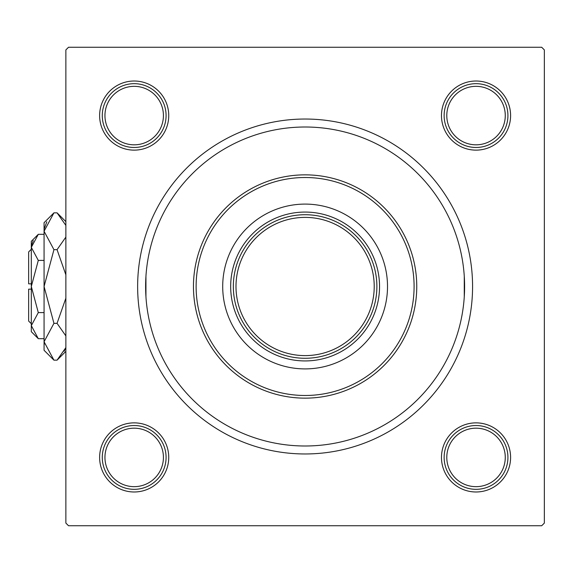 <?xml version="1.0" encoding="UTF-8"?>
<svg xmlns="http://www.w3.org/2000/svg" width="573" height="573" viewBox="0 0 573 573"><rect width="100%" height="100%" fill="white"/><g stroke="black" fill="none" stroke-linecap="round" stroke-linejoin="round"><path stroke-width="0.86" d="M145.943 296.785L145.943 276.215M464.273 296.785L464.273 276.215M441.475 115.574A34.559 34.559 0 0 1 476.034 81.015A34.559 34.559 0 0 1 510.593 115.574A34.559 34.559 0 0 1 476.034 150.133A34.559 34.559 0 0 1 441.475 115.574M441.475 457.426A34.559 34.559 0 0 1 476.034 422.867A34.559 34.559 0 0 1 510.593 457.426A34.559 34.559 0 0 1 476.034 491.985A34.559 34.559 0 0 1 441.475 457.426M99.623 457.426A34.559 34.559 0 0 1 134.182 422.867A34.559 34.559 0 0 1 168.741 457.426A34.559 34.559 0 0 1 134.182 491.985A34.559 34.559 0 0 1 99.623 457.426M99.623 115.574A34.559 34.559 0 0 1 134.182 81.015A34.559 34.559 0 0 1 168.741 115.574A34.559 34.559 0 0 1 134.182 150.133A34.559 34.559 0 0 1 99.623 115.574M137.635 286.5A167.466 167.466 0 0 1 305.108 119.034A167.466 167.466 0 0 1 472.575 286.5A167.466 167.466 0 0 1 305.108 453.966A167.466 167.466 0 0 1 137.635 286.5M541.693 47.258L68.524 47.258L65.866 49.915L65.866 523.085L68.524 525.742L541.693 525.742L544.35 523.085L544.35 49.915L541.693 47.258M387.513 286.5A82.405 82.405 0 0 0 305.108 204.095A82.405 82.405 0 0 0 222.704 286.5A82.405 82.405 0 0 0 305.108 368.905A82.405 82.405 0 0 0 387.513 286.5M196.116 286.5A108.985 108.985 0 0 0 305.108 395.485A108.985 108.985 0 0 0 414.093 286.5A108.985 108.985 0 0 0 305.108 177.515A108.985 108.985 0 0 0 196.116 286.5M416.757 286.5A111.649 111.649 0 0 1 305.108 398.149A111.649 111.649 0 0 1 193.459 286.5A111.649 111.649 0 0 1 305.108 174.851A111.649 111.649 0 0 1 416.757 286.5M145.614 286.5A159.495 159.495 0 0 0 305.108 445.995A159.495 159.495 0 0 0 464.603 286.5A159.495 159.495 0 0 0 305.108 127.005A159.495 159.495 0 0 0 145.614 286.5M446.79 457.426A29.237 29.237 0 0 0 476.034 486.663A29.237 29.237 0 0 0 505.271 457.426A29.237 29.237 0 0 0 476.034 428.181A29.237 29.237 0 0 0 446.79 457.426M507.929 457.426A31.902 31.902 0 0 1 476.034 489.328A31.902 31.902 0 0 1 444.132 457.426A31.902 31.902 0 0 1 476.034 425.524A31.902 31.902 0 0 1 507.929 457.426M104.945 457.426A29.237 29.237 0 0 0 134.182 486.663A29.237 29.237 0 0 0 163.42 457.426A29.237 29.237 0 0 0 134.182 428.181A29.237 29.237 0 0 0 104.945 457.426M166.084 457.426A31.902 31.902 0 0 1 134.182 489.328A31.902 31.902 0 0 1 102.281 457.426A31.902 31.902 0 0 1 134.182 425.524A31.902 31.902 0 0 1 166.084 457.426M505.271 115.574A29.237 29.237 0 0 0 476.034 86.337A29.237 29.237 0 0 0 446.79 115.574A29.237 29.237 0 0 0 476.034 144.819A29.237 29.237 0 0 0 505.271 115.574M444.132 115.574A31.902 31.902 0 0 1 476.034 83.672A31.902 31.902 0 0 1 507.929 115.574A31.902 31.902 0 0 1 476.034 147.476A31.902 31.902 0 0 1 444.132 115.574M163.42 115.574A29.237 29.237 0 0 0 134.182 86.337A29.237 29.237 0 0 0 104.945 115.574A29.237 29.237 0 0 0 134.182 144.819A29.237 29.237 0 0 0 163.42 115.574M102.281 115.574A31.902 31.902 0 0 1 134.182 83.672A31.902 31.902 0 0 1 166.084 115.574A31.902 31.902 0 0 1 134.182 147.476A31.902 31.902 0 0 1 102.281 115.574M337.991 222.704A71.775 71.775 0 0 0 272.225 222.704M305.108 360.933A74.433 74.433 0 0 1 230.675 286.5A74.433 74.433 0 0 1 305.108 212.067A74.433 74.433 0 0 1 379.541 286.5A74.433 74.433 0 0 1 305.108 360.933M241.312 253.617A71.775 71.775 0 0 0 241.312 319.383M305.108 358.275A71.775 71.775 0 0 0 337.991 350.296M376.884 286.5A71.775 71.775 0 0 1 305.108 358.275A71.775 71.775 0 0 1 233.333 286.5A71.775 71.775 0 0 1 305.108 214.725A71.775 71.775 0 0 1 376.884 286.5A71.775 71.775 0 0 0 305.108 214.725A71.775 71.775 0 0 0 233.333 286.5M31.307 323.716L28.65 321.059L28.65 289.157L31.307 289.157M38.298 234.321L31.307 241.312L31.307 331.688L38.298 338.679L31.307 325.636L38.298 312.593L31.307 286.5L38.298 260.407L31.307 247.364L38.298 234.321L44.071 234.321M38.298 260.407L44.071 260.407M33.241 240.689L31.451 245.566L33.234 240.696M38.298 338.679L44.071 338.679M38.298 312.593L44.071 312.593M64.176 351.213L65.866 347.596L57.056 360.166L53.941 360.166L44.071 350.296L44.071 222.704L53.941 212.834L57.056 212.834L65.866 225.404M53.941 360.166L44.071 341.752L53.941 323.337L44.071 286.5L53.941 249.663L44.071 231.248L53.941 212.834M53.941 249.663L57.056 249.663L65.866 274.811M65.866 237.093L57.056 249.663M46.814 221.787L44.271 228.706L46.8 221.808M44.071 341.752L44.271 344.294L44.071 341.752M53.941 323.337L57.056 323.337L65.866 335.9M65.866 298.196L57.056 323.337M31.307 283.843L28.65 283.843L28.65 251.941L31.307 249.284M235.99 286.5A69.111 69.111 0 0 0 305.108 355.611A69.111 69.111 0 0 0 374.219 286.5A69.111 69.111 0 0 0 305.108 217.389A69.111 69.111 0 0 0 235.99 286.5M65.866 351.364L57.056 360.166M65.866 221.636L57.056 212.834"/></g></svg>
